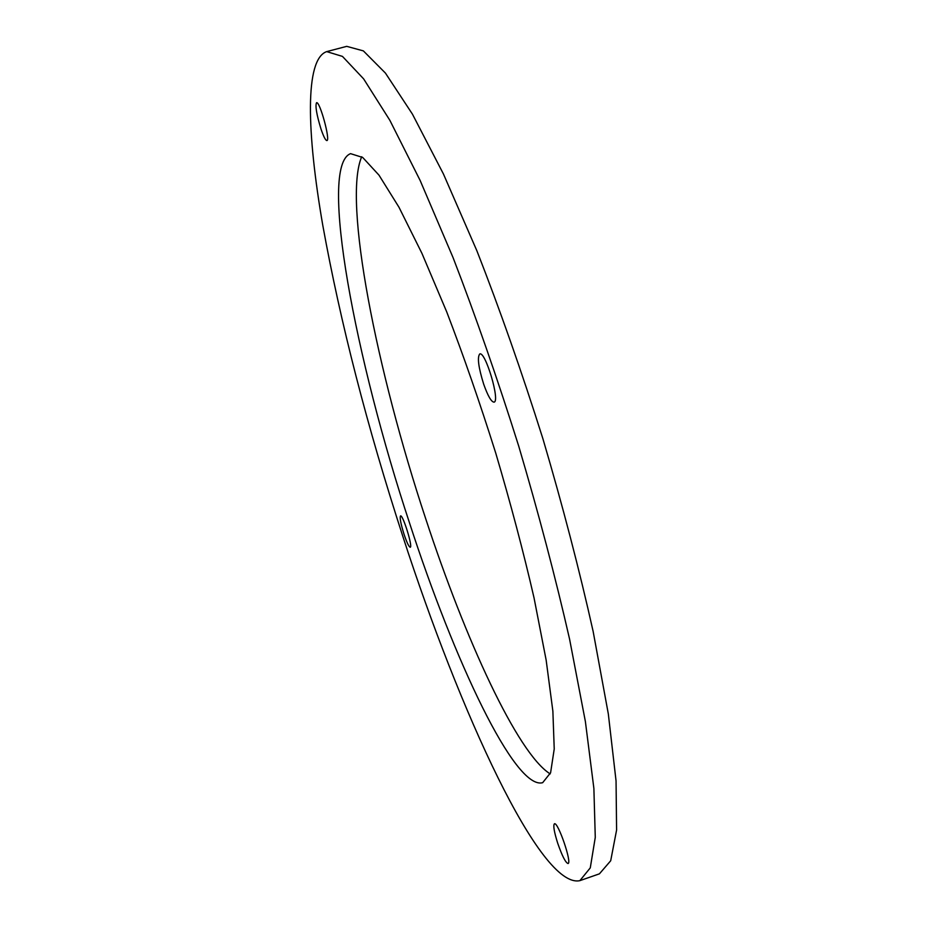 <?xml version="1.0" encoding="UTF-8"?>
<svg xmlns="http://www.w3.org/2000/svg" width="927" height="927" viewBox="0 0 927 927"><rect width="100%" height="100%" fill="white"/><g stroke="black" fill="none" stroke-linecap="round" stroke-linejoin="round"><path stroke-width="1.39" d="M409.688 523.442C355.771 360.951 318.17 166.049 350.557 153.65L362.712 157.474L378.992 175.157L398.992 207.266L421.936 253.361L446.687 311.82C463.674 356.084 480.024 403.199 495.76 453.164C510.626 503.396 523.384 551.6 534.022 597.799L546.154 660.117L552.874 711.16L554.23 748.97L550.603 772.736L542.654 782.701C514.914 790.256 454.253 660.638 409.688 523.442M361.704 156.756C342.642 200.997 376.988 371.866 425.632 518.494C465.261 639.41 517.301 753.257 550.174 773.894M403.998 534.149C400.754 523.685 399.595 517.614 400.534 515.91C402.851 514.3 413.048 547.266 410.232 547.254C408.9 546.872 406.826 542.504 403.998 534.149M320.974 128.957C316.582 114.531 315.11 105.782 316.547 102.723C319.78 100.834 330.638 140.672 326.883 140.568C325.539 140.452 323.569 136.582 320.974 128.957M483.651 384.079C478.436 367.289 477.138 357.254 479.746 353.963C485.389 350.881 500.429 401.669 494.021 402.144C491.298 401.947 487.845 395.922 483.651 384.079M557.753 843.373C554.149 831.971 553.037 825.459 554.416 823.802C557.903 821.368 572.272 863.176 568.031 863.524C565.597 862.736 562.179 856.015 557.753 843.373M402.828 536.351C367.127 426.501 340.429 322.77 322.758 225.191C306.802 132.804 304.554 59.201 326.698 51.611L342.457 56.408L363.639 78.888L389.838 120.278L420.14 180.475L453.083 257.66C475.783 316.466 497.66 379.305 518.726 446.154C538.599 513.361 555.551 577.695 569.584 639.155L585.389 721.565L593.883 788.425L595.273 837.394L590.279 867.869L579.873 880.65C540.453 889.283 459.676 711.704 402.828 536.351M326.698 51.611L346.721 46.35L363.372 50.892L385.423 73.082L412.445 114.16L443.442 174.009L476.907 250.846C499.862 309.444 521.855 372.086 542.909 438.761C562.701 505.829 579.445 570.07 593.153 631.484L608.321 713.906L616.049 780.882L616.594 830.036L610.696 860.766L599.421 873.837L579.873 880.65"/></g></svg>

